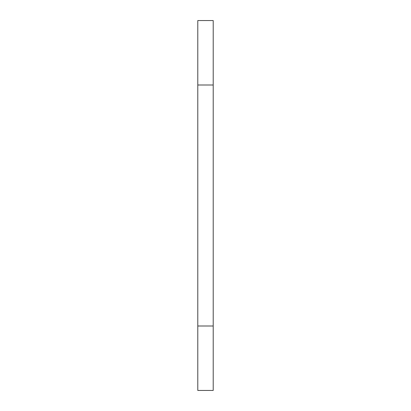 <?xml version="1.0" encoding="UTF-8"?>
<svg xmlns="http://www.w3.org/2000/svg" width="411" height="411" viewBox="0 0 411 411"><rect width="100%" height="100%" fill="white"/><g stroke="black" fill="none" stroke-linecap="round" stroke-linejoin="round"><path stroke-width="0.62" d="M197.794 326L197.794 390.45L213.206 390.45L213.206 326L197.794 326L197.794 85L213.206 85L213.206 326M213.206 85L213.206 20.55L197.794 20.55L197.794 85"/></g></svg>
